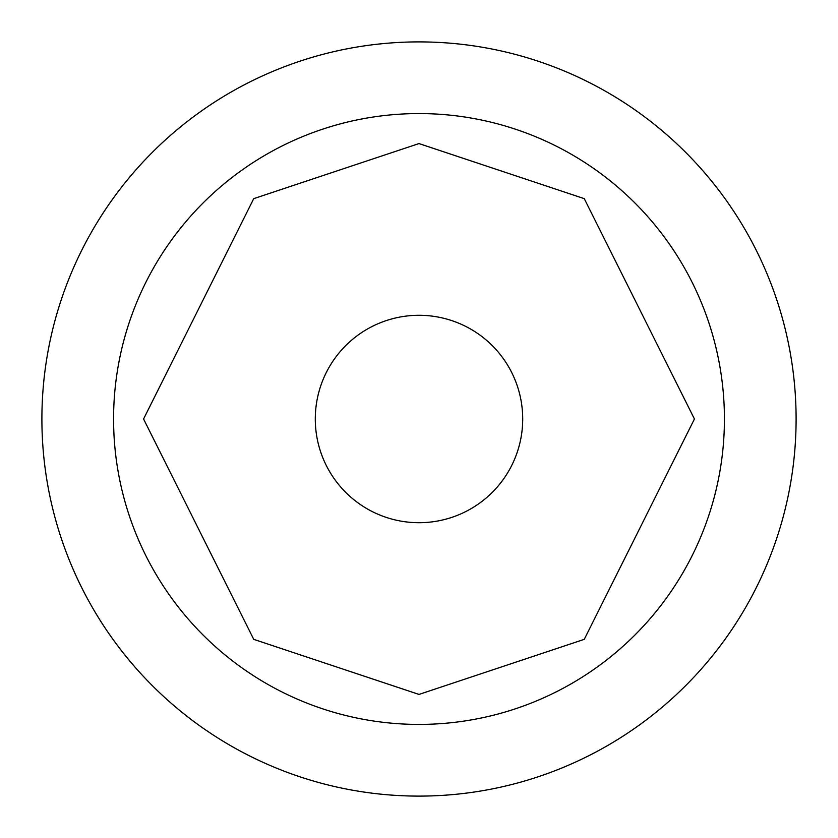 <?xml version="1.0" encoding="UTF-8"?>
<svg xmlns="http://www.w3.org/2000/svg" width="838" height="838" viewBox="0 0 838 838"><rect width="100%" height="100%" fill="white"/><g stroke="black" fill="none" stroke-linecap="round" stroke-linejoin="round"><path stroke-width="1.26" d="M419 41.9A377.1 377.1 0 0 1 745.579 607.55A377.1 377.1 0 0 1 92.421 607.55A377.1 377.1 0 0 1 419 41.9M419 522.703A103.703 103.703 0 0 1 329.187 367.149A103.703 103.703 0 0 1 508.813 367.149A103.703 103.703 0 0 1 419 522.703M419 143.57L584.264 198.648L694.43 419L584.264 639.352L419 694.43L253.736 639.352L143.57 419L253.736 198.648L419 143.57M419 113.57A305.43 305.43 0 0 1 683.504 571.715A305.43 305.43 0 0 1 154.496 571.715A305.43 305.43 0 0 1 419 113.57"/></g></svg>
